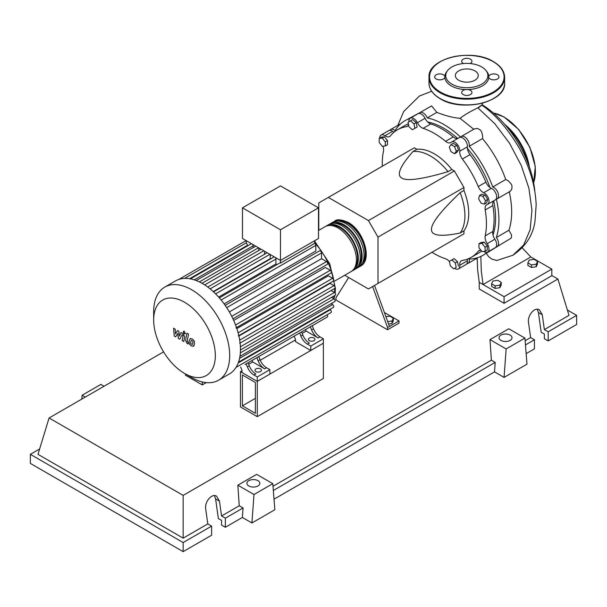 <?xml version="1.0" encoding="UTF-8"?>
<svg xmlns="http://www.w3.org/2000/svg" width="607" height="607" viewBox="0 0 607 607"><rect width="100%" height="100%" fill="white"/><g stroke="black" fill="none" stroke-linecap="round" stroke-linejoin="round"><path stroke-width="0.91" d="M242.375 405.848L242.375 374.974L255.365 382.471L255.365 413.352L242.375 405.848L255.365 398.351M240.463 406.956L240.463 371.666L257.277 381.371L257.277 416.66L240.463 406.956M295.48 339.905L260.244 360.247M241.996 370.778L240.463 371.666M257.277 416.66L323.364 378.502L323.364 343.213L257.277 381.371L241.996 372.546L241.996 370.338L240.668 367.03M493.005 235.084A73.128 42.217 -120 0 0 495.6 217.898A73.128 42.217 -120 0 0 493.726 200.871M489.94 187.472A73.128 42.217 -120 0 0 467.413 148.449M457.701 138.479A73.128 42.217 -120 0 0 427.715 121.992M385.923 316.74L389.793 316.141L393.321 318.182L392.031 320.966L387.706 321.634M392.031 320.966L392.031 323.523L393.321 320.739L393.321 318.182M392.031 323.523L388.586 324.055M372.63 286.534L387.547 327.552L399.004 320.936L384.375 312.491M387.547 327.552L387.547 329.76L399.004 323.136L399.004 320.936M387.547 329.76L335.975 299.979L335.975 297.771L348.668 277.536M389.459 326.445L374.534 285.434M344.715 275.252L368.441 288.955L377.994 283.439L377.994 237.117L368.441 220.576L454.4 170.954L463.953 187.495L463.953 190.469L460.129 192.669C440.819 211.061 431.266 223.308 431.478 229.4C431.266 235.736 440.819 236.95 460.129 233.042L463.953 230.835L463.953 233.809L454.4 239.325M377.994 237.117L463.953 187.495M377.994 283.439L463.953 233.809M368.441 220.576L328.334 197.419L318.781 202.935L318.781 230.334M328.334 197.419L414.285 147.789L416.865 149.276L413.041 151.484C399.998 166.257 396.28 175.135 401.872 178.117C407.039 181.349 422.419 179.202 448.004 171.667L451.828 169.467L454.4 170.954M416.865 149.276A48.621 28.074 60 0 1 451.828 169.467M448.004 171.667A48.621 28.074 -120 0 0 413.041 151.484M460.129 233.042A48.621 28.074 -120 0 0 460.129 192.669M463.953 190.469A48.621 28.074 60 0 1 463.953 230.835M485.425 200.689L484.515 204.104L481.108 203.186L478.612 198.868L479.522 195.454L482.929 196.372L485.425 200.689L487.641 199.415L486.731 202.821L484.515 204.104M482.929 196.372L485.145 195.09L481.738 194.179L479.522 195.454M485.145 195.09L487.641 199.415M454.56 146.651L456.32 151.196L454.56 153.708L451.031 151.674L449.263 147.122L451.031 144.61L454.56 146.651L456.775 145.369L458.535 149.921L456.32 151.196M458.535 149.921L456.775 152.433L454.56 153.708M456.775 145.369L453.247 143.335L451.031 144.61M410.552 120.839L413.959 123.858L414.869 128.32L412.381 129.761L408.966 126.742L408.056 122.28L412.768 119.556L416.174 122.584L413.959 123.858M416.174 122.584L417.085 127.045L414.869 128.32M417.085 127.045L414.596 128.487M379.185 138.373L382.243 138.1L385.293 141.901L385.293 145.976L382.243 146.249L379.185 142.448L379.185 138.373L381.401 137.091L384.459 136.818L382.243 138.1M384.459 136.818L387.509 140.619L385.293 141.901M387.509 140.619L387.509 144.694L385.293 145.976M453.71 268.84L450.295 265.813L449.385 261.351L451.881 259.91L455.288 262.937L456.206 267.399L453.71 268.84M455.288 262.937L457.503 261.655L454.097 258.635L451.881 259.91M457.503 261.655L458.422 266.116M485.076 251.306L482.019 251.579L478.961 247.777L478.961 243.703L482.019 243.43L485.076 247.231L485.076 251.306L487.292 250.023L487.292 245.949L485.076 247.231M482.019 243.43L484.234 242.147L481.176 242.421L478.961 243.703M484.234 242.147L487.292 245.949M449.43 261.579A8.103 4.681 -120 0 0 445.576 258.779A73.667 42.528 60 0 1 431.972 252.277M408.921 121.772A6.753 3.9 60 0 1 410.302 118.175A6.753 3.9 60 0 1 417.404 122.72A8.103 4.681 -120 0 0 423.109 128.343A73.667 42.528 60 0 1 445.576 141.31A8.103 4.681 -120 0 0 450.864 142.577A8.103 4.681 -120 0 0 451.282 142.281A6.753 3.9 60 0 1 451.631 142.03A6.753 3.9 60 0 1 457.079 144.102A6.753 3.9 60 0 1 459.757 151.226A8.103 4.681 -120 0 0 462.367 159.034A73.667 42.528 60 0 1 478.255 186.546A8.103 4.681 -120 0 0 483.711 192.715A6.753 3.9 60 0 1 488.536 198.603A6.753 3.9 60 0 1 487.611 204.347A6.753 3.9 60 0 1 487.224 204.529A8.103 4.681 -120 0 0 486.753 204.741A8.103 4.681 -120 0 0 485.205 209.954L492.846 205.545A8.103 4.681 60 0 1 493.84 200.75M485.205 209.954A73.667 42.528 60 0 1 485.205 235.895A8.103 4.681 -120 0 0 487.224 243.642A6.753 3.9 60 0 1 487.611 252.072A6.753 3.9 60 0 1 483.741 251.427M492.846 205.545A73.667 42.528 60 0 1 492.846 231.479L485.205 235.895M487.224 243.642L494.864 239.234A8.103 4.681 60 0 1 492.846 231.479M462.367 159.034L470.008 154.626A8.103 4.681 60 0 1 467.398 146.818L459.757 151.226M470.008 154.626A73.667 42.528 60 0 1 485.896 182.138L478.255 186.546M483.711 192.715L491.351 188.307A8.103 4.681 60 0 1 485.896 182.138M423.109 128.343L430.75 123.927A8.103 4.681 60 0 1 425.044 118.312L417.404 122.72M430.75 123.927A73.667 42.528 60 0 1 453.217 136.901L445.576 141.31M457.86 138.442A8.103 4.681 60 0 1 453.217 136.901M394.11 132.129A8.103 4.681 60 0 1 392.615 131.302L384.975 135.718A8.103 4.681 -120 0 0 389.656 136.514A8.103 4.681 -120 0 0 390.438 135.847A73.667 42.528 60 0 1 397.509 129.761A73.667 42.528 60 0 1 406.318 126.681A8.103 4.681 -120 0 0 407.289 126.339A8.103 4.681 -120 0 0 408.572 124.814M397.509 129.761L405.15 125.353A73.667 42.528 60 0 1 408.367 123.798M382.311 166.257A73.667 42.528 60 0 1 383.48 151.226A8.103 4.681 -120 0 0 382.873 146.188M480.949 250.243A8.103 4.681 -120 0 0 479.029 250.6A8.103 4.681 -120 0 0 478.255 251.268A73.667 42.528 60 0 1 471.176 257.353A73.667 42.528 60 0 1 462.367 260.441A8.103 4.681 -120 0 0 461.403 260.782A8.103 4.681 -120 0 0 459.757 265.236A6.753 3.9 60 0 1 458.384 268.947A6.753 3.9 60 0 1 454.575 268.34M481.609 251.07A73.667 42.528 60 0 1 478.817 252.944L471.176 257.353M459.757 265.236L467.398 260.82A8.103 4.681 60 0 1 467.428 259.121M379.678 138.085A6.753 3.9 60 0 1 381.082 135.042L388.723 130.634A6.753 3.9 60 0 1 392.615 131.302M410.302 118.175L417.942 113.759A6.753 3.9 60 0 1 425.044 118.312M451.631 142.03L459.271 137.622A6.753 3.9 60 0 1 464.719 139.693A6.753 3.9 60 0 1 467.398 146.818M491.351 188.307A6.753 3.9 60 0 1 496.177 194.187A6.753 3.9 60 0 1 495.251 199.938L487.611 204.347M494.864 239.234A6.753 3.9 60 0 1 495.251 247.664L487.611 252.072M467.398 260.82A6.753 3.9 60 0 1 466.024 264.531L458.384 268.947M381.082 135.042A6.753 3.9 60 0 1 384.975 135.718M333.736 221.783A25.934 14.97 60 0 1 334.654 221.168A25.934 14.97 60 0 1 347.621 222.45A25.934 14.97 60 0 1 364.564 245.304A25.934 14.97 60 0 1 360.588 266.086A25.934 14.97 60 0 1 359.602 266.572M334.852 280.95L351.043 271.602A25.934 14.97 -120 0 0 355.012 250.82A25.934 14.97 -120 0 0 338.076 227.966A25.934 14.97 -120 0 0 325.109 226.684L318.493 230.501M338.114 221.069A24.849 14.348 60 0 1 347.621 223.33A24.849 14.348 60 0 1 363.047 242.808A24.849 14.348 60 0 1 362.402 263.135M326.096 226.191A25.934 14.97 60 0 1 327.014 225.576A25.934 14.97 60 0 1 339.981 226.866A25.934 14.97 60 0 1 356.924 249.712A25.934 14.97 60 0 1 352.948 270.494A25.934 14.97 60 0 1 351.961 270.988M352.948 270.494L354.86 269.394A25.934 14.97 -120 0 0 358.836 248.612A25.934 14.97 -120 0 0 341.893 225.758A25.934 14.97 -120 0 0 328.926 224.476L327.014 225.576M329.92 223.983A25.934 14.97 60 0 1 330.838 223.376A25.934 14.97 60 0 1 343.805 224.658A25.934 14.97 60 0 1 360.748 247.512A25.934 14.97 60 0 1 356.772 268.294A25.934 14.97 60 0 1 355.778 268.78M356.772 268.294L358.684 267.186A25.934 14.97 -120 0 0 362.652 246.404A25.934 14.97 -120 0 0 345.717 223.558A25.934 14.97 -120 0 0 332.75 222.268L330.838 223.376M334.298 223.277A24.849 14.348 60 0 1 343.805 225.538A24.849 14.348 60 0 1 359.23 245.016A24.849 14.348 60 0 1 358.585 265.342M330.474 225.485A24.849 14.348 60 0 1 339.981 227.746A24.849 14.348 60 0 1 355.406 247.224A24.849 14.348 60 0 1 354.761 267.55M255.934 371.552A3.24 1.874 180 0 1 254.986 370.232A3.24 1.874 180 0 1 256.989 368.502A3.24 1.874 180 0 1 260.524 368.904A3.24 1.874 180 0 1 261.473 370.232A3.24 1.874 180 0 1 259.47 371.962A3.24 1.874 180 0 1 255.934 371.552M309.418 340.671A3.24 1.874 180 0 1 308.47 339.351A3.24 1.874 180 0 1 310.473 337.621A3.24 1.874 180 0 1 314.009 338.031A3.24 1.874 180 0 1 314.957 339.351A3.24 1.874 180 0 1 312.954 341.081A3.24 1.874 180 0 1 309.418 340.671M191.683 377.554L184.498 373.404A43.598 25.175 -120 0 0 215.326 355.603A43.598 25.175 -120 0 0 184.498 302.21A43.598 25.175 -120 0 0 153.67 320.01A43.598 25.175 -120 0 0 184.498 373.404L191.683 377.554A53.757 31.033 -120 0 0 218.558 380.217A53.757 31.033 -120 0 0 226.798 337.135A53.757 31.033 -120 0 0 191.683 289.767A53.757 31.033 -120 0 0 164.8 287.103A53.757 31.033 -120 0 0 153.67 311.717L153.67 320.01M218.558 380.217L229.332 373.995A53.757 31.033 -120 0 0 232.322 371.833A53.757 31.033 -120 0 0 236.123 367.243A53.757 31.033 -120 0 0 238.604 361.886A53.757 31.033 -120 0 0 240.008 355.907A53.757 31.033 -120 0 0 240.463 349.389A53.757 31.033 -120 0 0 240.008 342.333A53.757 31.033 -120 0 0 238.604 334.73A53.757 31.033 -120 0 0 236.123 326.513A53.757 31.033 -120 0 0 232.322 317.529A53.757 31.033 -120 0 0 225.971 306.535A53.757 31.033 -120 0 0 220.091 298.743A53.757 31.033 -120 0 0 214.21 292.491A53.757 31.033 -120 0 0 208.33 287.468A53.757 31.033 -120 0 0 202.457 283.545A53.757 31.033 -120 0 0 196.577 280.684A53.757 31.033 -120 0 0 190.697 278.909A53.757 31.033 -120 0 0 184.816 278.378A53.757 31.033 -120 0 0 178.936 279.379A53.757 31.033 -120 0 0 175.575 280.882L164.8 287.103M221.145 300.01L315.83 245.349L315.83 250.987L224.142 303.917M233.672 320.413L325.352 267.482L330.238 270.297A1.624 0.933 60 0 1 331.293 271.731A1.624 0.933 60 0 1 331.043 273.029L235.918 327.947M236.851 328.622L328.357 275.798L332.636 278.272A1.624 0.933 60 0 1 333.698 279.698A1.624 0.933 60 0 1 333.448 280.995L238.323 335.914M238.908 336.043L330.102 283.393L334.002 285.639A1.624 0.933 60 0 1 335.056 287.065A1.624 0.933 60 0 1 334.814 288.371L239.689 343.289M280.48 229.787L242.474 207.837L242.474 238.498L280.48 260.441L318.493 238.498L318.493 207.837L280.48 229.787L280.48 263.097A1.624 0.933 -120 0 0 279.683 263.021L219.339 297.862M242.474 207.837L280.48 185.894L318.493 207.837M247.428 245.956L247.428 245.334A1.624 0.933 -120 0 0 246.29 243.354L246.29 240.706M253.127 247.671L253.127 245.858A1.624 0.933 -120 0 0 252.459 244.264M251.51 243.718A1.624 0.933 -120 0 0 251.177 243.794L190.241 278.97M258.832 250.448L258.832 247.944M264.531 254.257L264.531 251.237M270.563 258.931A47.005 27.14 -120 0 0 270.236 258.658L270.236 254.53M276.678 264.758A47.005 27.14 -120 0 0 275.935 263.969L275.935 259.022A1.624 0.933 -120 0 0 275.267 257.429M274.318 256.882A1.624 0.933 -120 0 0 273.977 256.958L213.535 291.853M315.83 245.349A1.624 0.933 -120 0 0 314.676 243.354L280.48 263.097M314.676 243.354L314.676 240.706M275.935 263.969L218.626 297.058M270.236 258.658L213.232 291.572M247.406 366.977A10.805 6.237 -120 0 0 253.961 375.043L255.873 373.942A10.805 6.237 60 0 1 249.318 365.877L247.406 366.977L246.161 363.859M255.684 358.358A1.624 0.933 -120 0 1 255.676 358.365L248.073 362.751L249.318 365.877M260.016 359.701L258.104 360.801A10.805 6.237 -120 0 0 264.66 368.866L266.564 367.766A10.805 6.237 60 0 1 260.016 359.701L258.772 356.575L298.462 333.66A1.624 0.933 -120 0 0 298.477 333.653M266.564 367.766L269.88 369.678L257.277 376.955L253.961 375.043M264.66 368.866L252.687 361.962L252.08 360.437M248.68 364.276L252.687 361.962M300.89 336.096A10.805 6.237 -120 0 0 307.445 344.161L309.358 343.061A10.805 6.237 60 0 1 302.802 334.996L300.89 336.096L299.646 332.977M309.16 327.484A1.624 0.933 -120 0 0 309.168 327.477L301.558 331.877L302.802 334.996M258.104 360.801L256.86 357.682M244.985 364.541A1.624 0.933 -120 0 0 244.993 364.534L327.355 316.983A1.624 0.933 -120 0 0 327.135 314.79M313.5 328.819L311.588 329.92A10.805 6.237 -120 0 0 318.144 337.985L320.048 336.885A10.805 6.237 60 0 1 313.5 328.819L312.248 325.701L321.194 320.534A1.624 0.933 60 0 0 321.202 320.534M320.048 336.885L323.364 338.797L310.761 346.081L307.445 344.161M318.144 337.985L306.171 331.081L305.564 329.563M302.165 333.395L306.171 331.081M311.588 329.92L310.344 326.801M323.364 338.797L323.364 343.213L310.761 350.489L295.48 341.665L295.48 339.457L294.152 336.149M229.332 311.922L321.535 258.688L326.543 261.587A1.624 0.933 60 0 1 327.598 263.013A1.624 0.933 60 0 1 327.355 264.311L232.936 318.819M331.065 290.533L334.442 292.483A1.624 0.933 -120 0 1 335.504 293.909A1.624 0.933 -120 0 1 335.254 295.207L240.463 349.935M321.535 258.688L321.535 252.907A1.624 0.933 -120 0 0 320.822 251.275A1.624 0.933 -120 0 0 319.578 250.835L225.159 305.351M239.947 356.301L334.814 301.535A1.624 0.933 -120 0 0 335.056 300.237A1.624 0.933 -120 0 0 334.002 298.811L331.513 297.369M238.513 362.144L333.448 307.332A1.624 0.933 -120 0 0 333.698 306.034A1.624 0.933 -120 0 0 332.636 304.608L331.065 303.697M236.047 367.379L331.043 312.529A1.624 0.933 -120 0 0 331.293 311.232A1.624 0.933 -120 0 0 330.238 309.805L329.7 309.494M310.761 350.489L310.761 346.081M269.88 369.678L269.88 374.087L257.277 381.371L257.277 376.955M191.342 340.39L190.674 341.802L190.735 343.653L192.229 344.518L192.912 343.099L192.844 341.255L191.266 340.428M190.279 338.691L189.065 340.876L189.301 343.919L191.144 345.891L193.299 346.218L194.513 344.025L194.27 340.997L192.427 339.017L190.105 338.774L190.75 338.403M193.299 346.218L194.119 345.762M186.926 333.197L185.575 340.459L187.093 343.471L188.011 343.994L188.276 342.576L187.199 341.286L188.534 334.123L186.926 333.197M184.225 333.736L185.203 333.167L184.225 331.483L183.253 332.044L184.225 333.736L185.203 333.167M184.225 331.483L183.253 332.044M175.658 336.862L177.79 333.425L178.352 338.418L179.755 339.23L182.07 334.692L182.57 334.981L183.033 335.914L182.161 340.626L183.769 341.551L184.657 336.733L183.124 333.729L181 332.507L179.384 336.172L178.837 331.255L177.578 330.534L175.499 333.926L175.233 329.176L173.572 328.22L174.247 336.05L175.658 336.862M199.627 381.173L200.356 381.401M206.228 382.607L202.26 384.899L202.26 381.924M185.454 373.958L185.454 375.194L202.26 384.899M482.004 104.654A77.802 44.918 60 0 1 534.835 191.357M527.893 262.877L529.19 260.092L534.008 259.348L537.536 261.389L536.247 264.166L531.428 264.918L527.893 262.877L527.893 265.434L531.428 267.475L531.428 264.918M536.247 264.166L536.247 266.731L537.536 263.946L537.536 261.389M536.247 266.731L531.428 267.475M491.602 283.833L492.892 281.049L497.717 280.305L501.245 282.338L499.956 285.123L495.13 285.867L491.602 283.833L491.602 286.39L495.13 288.431L495.13 285.867M499.956 285.123L499.956 287.68L501.245 284.895L501.245 282.338M499.956 287.68L495.13 288.431M487.14 252.277A77.802 44.918 60 0 1 482.793 255.418A77.802 44.918 60 0 1 469.219 259.06A6.753 3.9 60 0 1 467.936 263.43A6.753 3.9 60 0 1 466.844 263.742M499.356 245.289L482.793 255.418M509.243 191.668C512.566 206.501 512.475 219.362 508.947 230.235L511.61 235.167L511.231 238.126L497.163 246.556A6.753 3.9 60 0 1 496.071 246.874M508.947 230.235L496.336 237.519A6.753 3.9 60 0 1 497.163 246.556M419.035 113.448A6.753 3.9 60 0 1 419.854 112.659A6.753 3.9 60 0 1 427.267 117.895A77.802 44.918 60 0 1 460.523 137.091A6.753 3.9 60 0 1 461.183 136.522A6.753 3.9 60 0 1 466.866 138.866A6.753 3.9 60 0 1 469.219 146.272A77.802 44.918 60 0 1 492.732 187.002A6.753 3.9 60 0 1 497.968 192.738A6.753 3.9 60 0 1 497.163 198.838A6.753 3.9 60 0 1 496.336 199.119A77.802 44.918 60 0 1 496.336 237.519M389.815 130.323A6.753 3.9 60 0 1 390.627 129.534A6.753 3.9 60 0 1 395.058 130.611A77.802 44.918 60 0 1 404.998 120.672L419.907 112.629M404.998 120.672A77.802 44.918 60 0 1 409.892 118.479M427.267 117.895L436.835 112.371C445.341 115.747 453.08 117.735 460.06 118.342L473.9 129.374M469.219 146.272L482.504 138.601C492.672 150.832 500.403 164.467 505.722 179.497L492.732 187.002M505.722 179.497L508.438 180.924L511.375 184.247L512.02 186.106L511.792 189.232L510.123 191.349L497.163 198.838M461.183 136.522L474.606 128.767L477.755 128.502L480.425 130.126L481.571 131.711L482.702 136.173L482.504 138.601M419.854 112.659L431.585 105.884L436.835 112.371M478.908 107.462C483.058 104.161 482.717 104.283 477.884 107.834C470.448 111.369 464.507 114.867 460.06 118.342M486.313 253.385L488.605 256.594L491.837 259.121L496.867 260.464L512.847 255.266L523.644 245.038L530.169 229.636L531.952 210.204L528.887 188.231L521.208 165.339L509.523 143.244L494.713 123.593L477.884 107.834M522.225 247.838L530.806 256.973L483.051 284.539L479.234 282.338L477.61 269.652L477.208 257.831M530.806 256.973L551.816 269.106L504.068 296.671L483.051 284.539L481.298 271.177L480.843 256.435M551.816 269.106L551.816 275.722L504.068 303.288L479.234 288.955L479.234 282.338M504.068 303.288L504.068 296.671M447.579 70.594A21.07 12.163 180 0 1 481.715 66.952A21.07 12.163 180 0 1 486.055 70.594A21.07 12.163 180 0 1 478.764 85.579A21.07 12.163 180 0 1 451.919 84.161A21.07 12.163 180 0 1 447.579 70.594L446.729 71.694A22.004 12.701 0 0 0 444.832 76.292A5.129 2.967 0 0 0 443.436 74.782A5.129 2.967 0 0 0 437.837 74.145A5.129 2.967 0 0 0 434.673 76.877A5.129 2.967 0 0 0 436.175 78.978A5.129 2.967 0 0 0 441.289 79.714A5.129 2.967 0 0 0 444.832 77.468L444.939 76.702M444.832 77.468A22.004 12.701 0 0 0 451.259 85.868A22.004 12.701 0 0 0 465.797 89.57A5.129 2.967 0 0 0 461.684 92.476A5.129 2.967 0 0 0 463.187 94.571A5.129 2.967 0 0 0 468.779 95.216A5.129 2.967 0 0 0 471.95 92.476A5.129 2.967 0 0 0 470.448 90.382A5.129 2.967 0 0 0 467.838 89.57A22.004 12.701 0 0 0 488.802 77.468A5.129 2.967 0 0 0 490.198 78.978A5.129 2.967 0 0 0 495.798 79.616A5.129 2.967 0 0 0 498.962 76.877A5.129 2.967 0 0 0 497.459 74.782A5.129 2.967 0 0 0 492.345 74.046A5.129 2.967 0 0 0 488.802 76.292A22.004 12.701 0 0 0 486.905 71.694L486.055 70.594M470.137 63.545A5.129 2.967 0 0 0 471.95 61.284A5.129 2.967 0 0 0 470.448 59.19A5.129 2.967 0 0 0 464.856 58.545A5.129 2.967 0 0 0 461.684 61.284A5.129 2.967 0 0 0 463.187 63.378A5.129 2.967 0 0 0 463.498 63.545M458.717 80.23A11.457 6.616 0 0 0 471.199 81.664A11.457 6.616 0 0 0 478.27 75.556A11.457 6.616 0 0 0 474.917 70.882A11.457 6.616 0 0 0 462.435 69.448A11.457 6.616 0 0 0 455.364 75.556A11.457 6.616 0 0 0 458.717 80.23M467.838 89.57L465.797 89.57M488.802 77.468L488.696 76.702M500.942 340.398A6.48 3.741 180 0 1 499.045 337.75A6.48 3.741 180 0 1 503.051 334.29A6.48 3.741 180 0 1 510.115 335.102A6.48 3.741 180 0 1 512.012 337.75A6.48 3.741 180 0 1 508.013 341.21A6.48 3.741 180 0 1 500.942 340.398M248.809 485.964A6.48 3.741 180 0 1 246.905 483.324A6.48 3.741 180 0 1 250.911 479.864A6.48 3.741 180 0 1 257.975 480.676A6.48 3.741 180 0 1 259.872 483.324A6.48 3.741 180 0 1 255.873 486.776A6.48 3.741 180 0 1 248.809 485.964M211.623 526.125L183.162 542.552L183.162 551.642L211.623 535.207L211.623 526.125L207.799 523.917L205.72 509.083C204.415 501.852 211.866 493.028 216.6 496.2L219.476 501.147L221.555 515.98L225.372 518.181L225.372 527.271L221.555 525.063L221.555 520.389L218.353 518.537L215.591 498.908L214.423 495.608M183.162 551.642L30.35 463.414L30.35 454.332L39.63 448.975M526.148 353.623L534.433 348.835L534.433 339.745L530.617 337.545L528.538 322.712C527.225 315.473 534.684 306.649 539.418 309.82L542.286 314.767L544.365 329.601L548.189 331.809L548.189 340.899L544.365 338.691L544.365 334.017L541.163 332.166L538.409 312.529L537.241 309.229M504.068 377.402L506.132 348.942L524.918 338.099L526.99 364.162L504.068 377.402L494.515 371.886L274.015 499.189M251.928 522.968L253.992 494.515L272.786 483.665L274.85 509.736L251.928 522.968L242.375 517.452L225.372 527.271M242.375 517.452L243.066 507.968L225.372 518.181M243.066 507.968L239.241 505.768L221.555 515.98M183.162 542.552L30.35 454.332M207.799 523.917L183.162 538.143L37.991 454.332L49.091 417.98L163.579 351.878M534.433 339.745L525.465 344.928M567.37 310.018L576.65 315.374L576.65 324.464L548.189 340.899M576.65 315.374L548.189 331.809M530.617 337.545L525.131 340.709M551.816 275.51L557.909 279.03L569.009 315.374L544.365 329.601M253.992 494.515L237.845 485.19L256.64 474.348L272.786 483.665M239.241 505.768L237.845 485.19M506.132 348.942L489.986 339.624L508.772 328.774L524.918 338.099M494.515 371.886L495.206 362.402L491.382 360.194L489.986 339.624M104.055 386.249L100.868 384.413L82.082 395.263L81.801 399.095M85.261 397.099L82.082 395.263M495.206 362.402L273.325 490.502M491.382 360.194L272.991 486.283M183.162 538.143L183.162 495.388L49.091 417.98M557.909 279.03L183.162 495.388M408.071 125.672L406.318 126.681M478.255 251.268L480 250.259M331.505 303.955A47.005 27.14 -120 0 0 331.87 303.234M333.562 298.553A47.005 27.14 -120 0 0 334.131 295.852M334.525 292.528A47.005 27.14 -120 0 0 334.632 289.501A47.005 27.14 -120 0 0 334.624 288.477M334.51 286.072A47.005 27.14 -120 0 0 333.782 280.351M333.615 279.463A47.005 27.14 -120 0 0 314.676 242.792M215.606 293.856L275.935 259.022M210.113 288.871L269.918 254.341M204.68 284.911L263.772 250.797M199.362 281.906L258.514 247.755M194.255 279.85L253.127 245.858M239.689 340.095L334.002 285.639M231.722 316.33L326.543 261.587M238.119 332.841L332.636 278.272M235.554 324.965L330.238 270.297M240.402 346.779L334.442 292.483M226.707 307.65L321.535 252.907M240.342 352.879L334.002 298.811L334.806 295.465M239.568 358.335L332.636 304.608M238.232 362.918L330.238 309.805M189.619 278.712L247.428 245.334M533.591 182.692A44.569 25.737 -120 0 0 535.389 171.614A44.569 25.737 -120 0 0 503.871 117.022A44.569 25.737 -120 0 0 493.385 113.039M529.425 167.198A44.569 25.737 -120 0 0 504.721 124.397M527.711 162.532A44.03 25.426 -120 0 0 507.9 128.214M428.997 77.324C427.419 58.234 471.806 47.794 493.445 61.633C500.722 65.935 504.455 71.163 504.637 77.324A37.816 21.837 180 0 1 481.29 97.492A37.816 21.837 180 0 1 440.075 92.757A37.816 21.837 180 0 1 428.997 77.324L428.997 83.053A37.816 21.837 0 0 0 440.075 98.493A37.816 21.837 0 0 0 481.29 103.228A37.816 21.837 0 0 0 504.637 83.053C506.215 102.143 461.836 112.583 440.189 98.744C432.912 94.442 429.179 89.214 428.997 83.053M440.454 92.097A37.277 21.526 0 0 0 493.18 92.097A37.277 21.526 0 0 0 493.18 61.664A37.277 21.526 0 0 0 440.454 61.664A37.277 21.526 0 0 0 440.454 92.097M493.37 98.607A37.277 21.526 180 0 1 440.454 98.713M215.591 498.908L219.476 501.147M538.409 312.529L542.286 314.767M360.588 266.086C372.797 260.046 363.692 230.539 348.168 222.397C341.24 219.423 336.733 219.013 334.654 221.168M314.676 241.26L329.738 263.757L335.428 288.401L335.155 293.173M332.325 302.969L331.726 304.077M207.753 287.035L267.148 252.747M201.979 283.272L261.002 249.196M255.744 246.161L196.205 280.533M246.101 240.592L178.883 279.395M246.29 242.8L184.657 278.378M185.56 333.433L184.915 333.804M184.179 331.043L183.534 331.414M477.201 258.081L467.936 263.43M400.878 123.616L390.627 129.534M481.768 105.155L482.717 103.084M397.813 125.383L403.716 111.498L419.369 96.043L431.706 91.27M481.768 105.087C495.115 114.23 507.513 128.411 518.962 147.63C529.615 166.576 535.351 185.651 536.171 204.847L534.987 221.259C533.067 235.175 525.685 246.51 512.854 255.259M475.971 258.794L477.193 259.121M493.271 112.948L504.144 116.999L518.674 129.488L529.888 147.342L535.283 166.546L533.621 182.836M504.637 77.324L504.637 83.053"/></g></svg>
